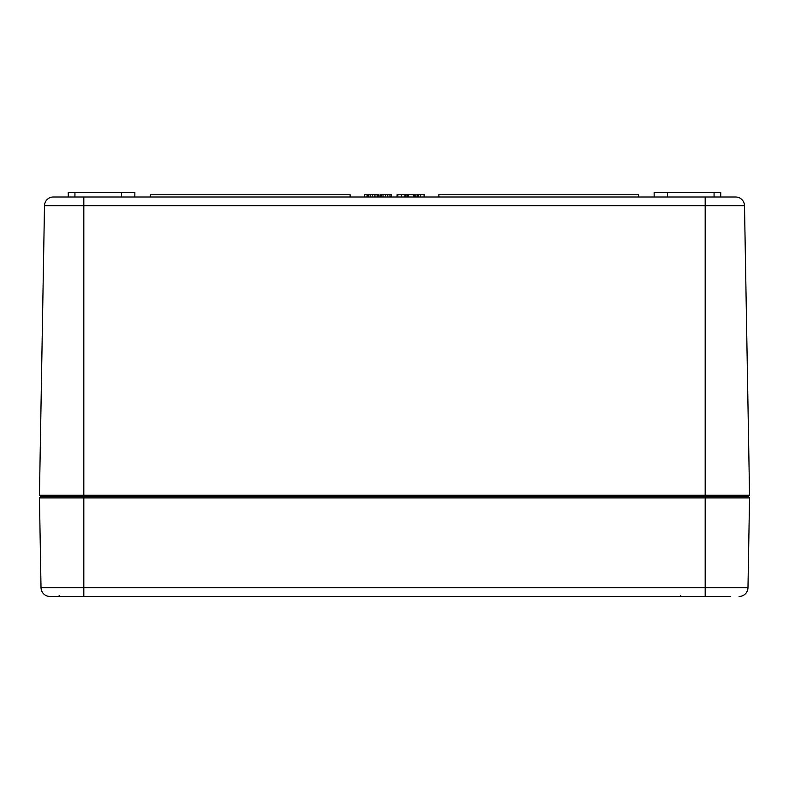 <?xml version="1.0" encoding="UTF-8"?>
<svg xmlns="http://www.w3.org/2000/svg" width="789" height="789" viewBox="0 0 789 789"><rect width="100%" height="100%" fill="white"/><g stroke="black" fill="none" stroke-linecap="round" stroke-linejoin="round"><path stroke-width="1.18" d="M735.624 196.994A8.876 8.876 0 0 1 744.5 205.712A8.876 8.876 0 0 0 735.624 196.994L53.376 196.994A8.876 8.876 0 0 0 44.5 205.712L744.5 205.712L749.55 495.255L39.45 495.255L44.5 205.712M748.238 496.587L749.55 497.918L747.982 587.726L705.188 587.726L705.188 497.918L749.55 497.918L748.238 496.587L705.188 496.587L705.188 497.918L39.45 497.918L40.762 496.587L748.238 496.587L749.55 495.255M705.188 196.994L705.188 496.587L40.762 496.587L39.45 495.255M378.651 196.994L378.651 194.775L378.612 196.994M397.084 196.994L397.084 194.775L404.915 194.775L404.915 196.994M413.939 196.994L413.939 194.775L424.068 194.775L424.068 196.994M377.211 196.994L377.211 194.775L378.612 194.775M372.753 196.994L372.753 194.775L377.211 194.775M368.473 196.994L368.473 194.775L372.753 194.775M367.763 196.994L367.763 194.775L368.473 194.775M420.507 196.994L420.507 194.775M418.209 196.994L418.209 194.775M417.065 196.994L417.065 194.775M415.093 196.994L415.093 194.775M438.881 196.994L438.881 194.775L638.617 194.775L638.617 196.994M150.383 196.994L150.383 194.775L350.119 194.775L350.119 196.994M413.564 196.994L413.564 194.775L408.603 194.775L408.603 196.994M407.232 196.994L407.232 194.775L408.603 194.775M405.911 196.994L405.911 194.775L407.232 194.775M397.814 196.994L397.814 194.775M391.423 196.994L391.423 194.775L390.022 194.775L390.022 196.994M385.574 196.994L385.574 194.775L390.022 194.775M381.284 196.994L381.284 194.775L385.574 194.775M380.584 196.994L380.584 194.775L381.284 194.775M424.531 196.994L424.531 194.775L424.423 196.994M423.229 194.775L424.423 194.775M405.033 196.994L405.033 194.775L405.911 194.775M404.974 196.994L405.033 194.775M380.042 196.994L380.042 194.775L380.584 194.775M364.498 196.994L364.498 194.775L367.763 194.775M667.464 196.994L667.464 192.555L720.722 192.555L720.722 196.994M654.15 196.994L654.15 192.555L667.464 192.555M134.85 196.994L134.85 192.555L121.536 192.555L121.536 196.994M68.278 196.994L68.278 192.555L121.536 192.555M49.894 596.445A8.876 8.876 0 0 1 41.018 587.726L39.45 497.918L41.018 587.726A8.876 8.876 0 0 0 49.894 596.445L730.476 596.445M739.106 596.445A8.876 8.876 0 0 0 747.982 587.726M83.812 596.445L83.812 196.994M374.933 196.994L374.933 194.775M370.209 196.994L370.209 194.775M401.364 196.994L401.364 194.775M387.744 196.994L387.744 194.775M383.03 196.994L383.03 194.775M367.102 196.994L367.102 194.775M714.065 196.994L714.065 192.555M74.935 196.994L74.935 192.555M705.188 596.445L705.188 587.726L41.018 587.726M680.789 595.577L679.901 596.445M59.412 595.577L58.524 596.445L59.412 595.577"/></g></svg>
